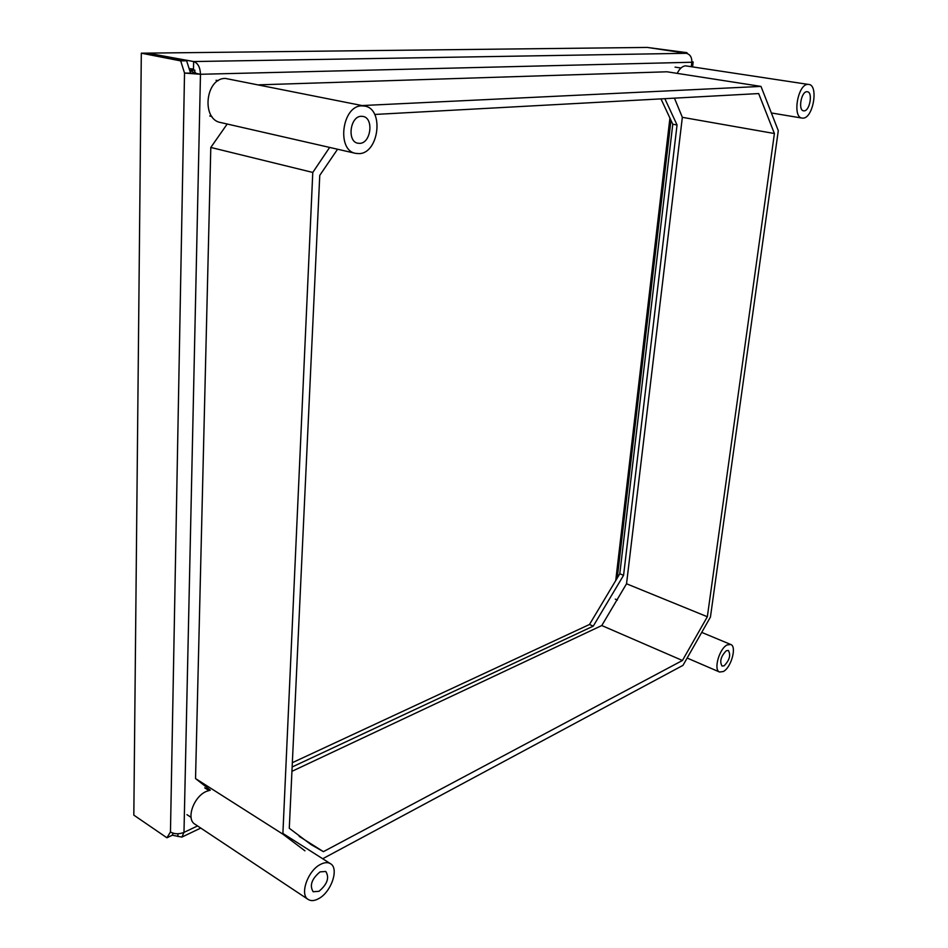 <?xml version="1.0" encoding="UTF-8"?>
<svg xmlns="http://www.w3.org/2000/svg" width="948" height="948" viewBox="0 0 948 948"><rect width="100%" height="100%" fill="white"/><g stroke="black" fill="none" stroke-linecap="round" stroke-linejoin="round"><path stroke-width="1.42" d="M292.138 766.991L593.258 626.13L623.571 575.306L677.05 124.994L664.844 98.663M686.293 53.301L193.641 61.549C197.919 63.066 200.194 67.308 200.478 74.276L184.528 73.055L195.762 73.316L193.487 69.085L193.641 61.549L147.532 53.124L647.401 47.436L686.293 53.301C690.168 54.356 692.004 57.33 691.815 62.248L200.478 74.276L183.983 832.391L181.886 837.096L172.098 835.176M189.09 68.588L193.487 69.085M660.969 98.876L672.784 124.224L677.05 124.994M292.339 762.69L589.49 624.483L619.791 573.777L672.784 124.224M691.874 61.549L693.154 62.035L691.815 62.248L691.293 66.633M687.205 53.515L686.933 52.685L647.543 47.459L684.029 52.768M684.018 52.733L686.933 52.685M177.951 833.766L177.892 836.491M173.283 833.245L171.979 835.378L166.919 837.783L170.462 831.989C174.515 834.204 179.03 834.335 183.983 832.391L197.551 825.933M195.762 73.316L200.478 74.276M186.91 61.679L186.922 60.802M166.919 837.783L133.822 815.126L141.311 53.183L180.689 60.897L184.528 73.055L170.462 831.989M189.647 70.33L190.56 70.306L190.512 72.925L186.626 60.802L147.236 53.124L141.311 53.183M186.626 60.802L180.689 60.897M619.791 573.777L623.571 575.306M589.49 624.483L593.258 626.13M727.152 644.924L730.73 644.474C737.058 646.382 731.192 667.676 723.312 671.528L719.579 672.025C713.251 670.129 719.259 648.574 727.152 644.924M724.142 665.792C729.569 660.14 730.979 655.032 728.36 650.458L726.31 650.719C720.859 656.348 719.437 661.455 722.044 666.065L724.142 665.792M808.751 84.408C818.811 85.142 813.183 118.18 803.086 118.133L802.091 118.097C792.078 117.422 797.813 83.981 807.957 84.36L685.558 65.839C682.37 66.099 679.598 68.612 677.204 73.375M804.129 110.857C809.865 110.928 813.064 92.157 807.364 91.743L806.89 91.719C801.155 91.553 797.92 110.442 803.596 110.833L804.129 110.857M364.755 106.093L225.482 78.447C205.467 77.807 201.071 119.412 220.647 122.529L355.63 153.363C336.315 150.436 342.003 105.548 361.84 105.868L364.755 106.093C384.284 108.925 378.951 153.256 359.233 153.623L355.63 153.363M359.79 143.361C370.988 143.231 374.045 118.038 363.001 116.426L361.271 116.296C350.049 116.201 346.873 141.56 357.834 143.219L359.79 143.361M227.188 124.022L210.8 147.45L195.537 778.581L210.302 790.17L206.38 791.402C193.688 796.545 185.796 819.096 194.897 824.168L308.183 899.462C299.39 894.663 307.851 870.525 320.471 864.41C324.465 862.325 327.807 862.099 330.496 863.711C339.337 868.415 331.243 892.198 318.599 898.68C314.463 900.932 310.991 901.192 308.183 899.462M319.002 891.298C327.344 884.211 329.608 877.611 325.792 871.473L320.069 871.876C311.691 878.903 309.392 885.515 313.148 891.736L319.002 891.298M362.1 105.56L760.995 86.41L666.989 71.787L258.923 84.834M674.431 98.142L682.347 117.327L626.533 583.778L601.779 625.538L291.937 771.328M760.995 86.41L778.284 130.682L710.431 617.089L682.987 665.354L322.699 858.746M304.948 850.83L282.86 834.133L312.781 172.441L329.631 147.426M337.559 149.239L319.76 175.368L289.282 828.268L311.015 844.561L323.398 851.66L682.43 660.495L707.35 616.745L774.409 133.526L758.673 93.568L374.697 114.459M312.781 172.441L210.8 147.45M195.537 778.581L282.86 834.133M682.43 660.495L601.779 625.538M299.224 836.397L323.398 851.66M626.533 583.778L707.35 616.745M774.409 133.526L682.347 117.327M194.944 70.211L190.56 70.306L194.648 73.316M615.738 580.567L669.916 118.073M200.763 828.066L181.886 837.096M693.154 62.035L692.573 66.822M615.299 599.148L617.409 600.025M702.148 632.577L730.73 644.474M687.395 658.149L719.579 672.025M675.071 67.118L680.96 68.007M772.3 113.12L802.091 118.097M216.061 80.272L218.194 80.71M209.769 116L211.89 116.486M204.721 787.871L208.844 790.49M186.969 814.664L191.069 817.366M282.895 833.434L330.496 863.711M670.971 120.349L617.231 578.055"/></g></svg>
